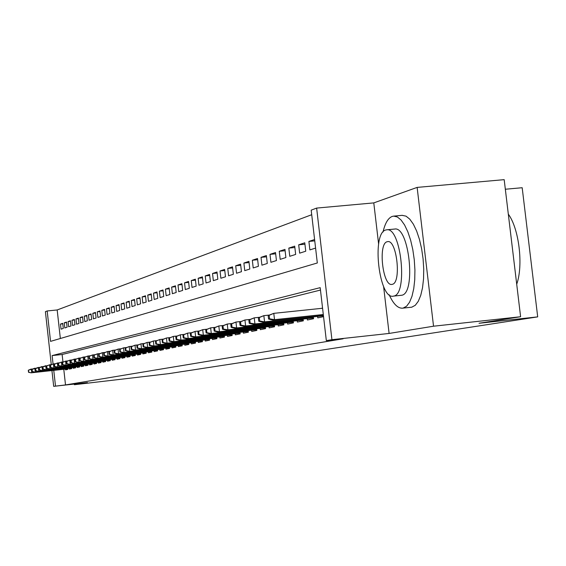 <?xml version="1.0" encoding="UTF-8"?>
<svg xmlns="http://www.w3.org/2000/svg" width="566" height="566" viewBox="0 0 566 566"><rect width="100%" height="100%" fill="white"/><g stroke="black" fill="none" stroke-linecap="round" stroke-linejoin="round"><path stroke-width="0.85" d="M51.273 364.631L45.4 311.647L47.176 310.967L50.551 341.376L317.321 262.978L311.187 210.163L316.635 208.083L331.931 339.685L326.334 340.626L320.186 287.655L52.122 355.582L53.062 364.009M383.592 286.488L389.104 333.445L433.542 326.207L520.607 316.734L504.186 179.655L417.135 187.403L373.786 202.897L316.635 208.083M505.332 189.242L522.185 187.721L537.7 316.875L168.887 373.631L74.379 384.717L87.44 382.588L53.685 386.345L51.931 370.56M311.717 214.712L57.18 309.956L47.176 310.967M433.542 326.207L417.135 187.403M74.309 384.052L74.379 384.717M317.597 316.436L317.759 317.859L323.554 316.663M307.232 318.601L307.395 319.995L313.571 318.722L313.359 316.889M297.207 320.703L297.362 322.061L303.341 320.83L303.135 319.04M287.5 322.726L287.655 324.063L293.443 322.868L293.245 321.12M278.104 324.693L278.253 326.002L283.863 324.849L283.665 323.136M268.999 326.596L269.14 327.884L274.574 326.759L274.383 325.089M260.162 328.436L260.31 329.702L265.574 328.62L265.39 326.978M251.601 330.226L251.743 331.471L256.851 330.417L256.667 328.811M243.288 331.966L243.43 333.19L248.389 332.164L248.205 330.586M235.223 333.65L235.357 334.853L240.168 333.855L239.998 332.313M227.383 335.284L227.518 336.466L232.194 335.504L232.018 333.99M219.771 336.876L219.898 338.036L224.447 337.103L224.278 335.617M212.363 338.418L212.498 339.565L216.912 338.659L216.75 337.202M205.168 339.925L205.295 341.05L209.59 340.166L209.427 338.737M198.164 341.39L198.291 342.494L202.472 341.638L202.31 340.23M191.35 342.812L191.478 343.902L195.546 343.067L195.383 341.687M184.714 344.199L184.841 345.274L188.796 344.453L188.648 343.102M178.255 345.543L178.375 346.604L182.231 345.812L182.082 344.482M171.958 346.859L172.078 347.906L175.835 347.128L175.686 345.819M165.831 348.14L165.944 349.165L169.609 348.415L169.46 347.128M159.845 349.385L159.966 350.404L163.532 349.668L163.39 348.401M154.016 350.602L154.129 351.606L157.61 350.885L157.468 349.647M148.327 351.79L148.441 352.781L151.837 352.08L151.695 350.856M142.781 352.951L142.887 353.927L146.205 353.241L146.063 352.038M137.361 354.083L137.467 355.045L140.701 354.373L140.573 353.191M132.069 355.186L132.175 356.134L135.338 355.483L135.203 354.316M126.904 356.262L127.01 357.203L130.095 356.566L129.968 355.413M121.86 357.316L121.959 358.243L124.973 357.62L124.853 356.488M116.929 358.349L117.028 359.254L119.978 358.653L119.851 357.535M112.103 359.353L112.21 360.252L115.089 359.658L114.962 358.561M107.391 360.337L107.49 361.221L110.306 360.641L110.186 359.559M102.786 361.299L102.885 362.176L105.637 361.61L105.517 360.542M98.279 362.24L98.378 363.103L101.066 362.551L100.953 361.497M93.871 363.16L93.963 364.016L96.602 363.471L96.482 362.431M89.555 364.058L89.647 364.907L92.23 364.377L92.109 363.351M85.332 364.943L85.424 365.778L87.949 365.254L87.836 364.242M81.193 365.806L81.285 366.634L83.754 366.117L83.648 365.127M77.139 366.648L77.231 367.468L79.65 366.966L79.544 365.983M73.177 367.476L73.262 368.282L75.639 367.794L75.526 366.825M69.285 368.289L69.377 369.089L71.698 368.608L71.592 367.645M62.776 323.837L60.477 324.077L62.72 323.327L63.286 328.443L61.043 329.164L60.477 324.077M66.576 322.585L64.227 322.825L66.519 322.068L67.092 327.233L64.8 327.962L64.227 322.825M70.46 321.304L68.062 321.552L70.396 320.773L70.983 325.995L68.642 326.738L68.062 321.552M74.422 320.002L71.974 320.25L74.358 319.457L74.945 324.735L72.554 325.492L71.974 320.25M78.462 318.665L75.964 318.92L78.405 318.113L78.999 323.441L76.559 324.219L75.964 318.92M82.594 317.307L80.047 317.568L82.53 316.741L83.131 322.125L80.641 322.917L80.047 317.568M86.817 315.913L84.207 316.182L86.747 315.333L87.355 320.781L84.808 321.587L84.207 316.182M91.126 314.491L88.459 314.767L91.062 313.904L91.671 319.401L89.074 320.236L88.459 314.767M95.534 313.04L92.81 313.316L95.463 312.432L96.086 318L93.425 318.849L92.81 313.316M100.033 311.555L97.253 311.838L99.963 310.939L100.592 316.564L97.876 317.427L97.253 311.838M104.639 310.041L101.795 310.331L104.569 309.404L105.205 315.092L102.425 315.977L101.795 310.331M109.351 308.484L106.436 308.781L109.273 307.84L109.924 313.592L107.08 314.498L106.436 308.781M114.169 306.899L111.191 307.204L114.091 306.234L114.742 312.057L111.842 312.984L111.191 307.204M119.101 305.279L116.051 305.583L119.023 304.6L119.681 310.486L116.709 311.427L116.051 305.583M124.145 303.617L121.025 303.928L124.067 302.916L124.732 308.873L121.69 309.843L121.025 303.928M129.31 301.911L126.119 302.237L129.232 301.197L129.904 307.225L126.791 308.222L126.119 302.237M134.602 300.171L131.326 300.504L134.517 299.442L135.203 305.541L132.012 306.553L131.326 300.504M140.021 298.388L136.668 298.728L139.936 297.638L140.63 303.808L137.361 304.855L136.668 298.728M145.575 296.563L142.137 296.902L145.483 295.792L146.191 302.039L142.837 303.107L142.137 296.902M151.264 294.688L147.747 295.042L151.179 293.895L151.886 300.228L148.455 301.317L147.747 295.042M157.1 292.764L153.492 293.124L157.008 291.957L157.73 298.36L154.207 299.485L153.492 293.124M163.086 290.797L159.386 291.165L162.994 289.969L163.723 296.457L160.114 297.603L159.386 291.165M169.227 288.773L165.428 289.155L169.128 287.924L169.878 294.497L166.163 295.678L165.428 289.155M175.531 286.7L171.632 287.089L175.432 285.83L176.189 292.488L172.382 293.697L171.632 287.089M181.997 284.578L178 284.974L181.898 283.672L182.662 290.422L178.757 291.667L178 284.974M188.648 282.392L184.537 282.802L188.542 281.465L189.32 288.299L185.301 289.58L184.537 282.802M195.475 280.149L191.251 280.566L195.362 279.194L196.154 286.127L192.03 287.436L191.251 280.566M202.494 277.842L198.15 278.267L202.38 276.859L203.18 283.884L198.942 285.236L198.15 278.267M209.703 275.472L205.239 275.911L209.59 274.46L210.403 281.585L206.045 282.972L205.239 275.911M217.125 273.031L212.533 273.484L217.004 271.991L217.832 279.222L213.347 280.651L212.533 273.484M224.759 270.52L220.032 270.987L224.638 269.451L225.48 276.788L220.867 278.253L220.032 270.987M232.619 267.944L227.751 268.418L232.499 266.841L233.348 274.277L228.6 275.791L227.751 268.418M240.72 265.284L235.704 265.772L240.585 264.145L241.456 271.694L236.56 273.258L235.704 265.772M249.054 262.546L243.889 263.048L248.92 261.372L249.804 269.034L244.76 270.64L243.889 263.048M257.657 259.723L252.33 260.24L257.516 258.513L258.407 266.296L253.214 267.951L252.33 260.24M266.522 256.815L261.025 257.346L266.374 255.57L267.286 263.466L261.924 265.178L261.025 257.346M275.663 253.816L269.996 254.36L275.515 252.528L276.441 260.551L270.916 262.313L269.996 254.36M285.108 250.717L279.257 251.283L284.953 249.387L285.894 257.537L280.191 259.355L279.257 251.283M294.858 247.519L288.816 248.099L294.702 246.139L295.657 254.431L289.764 256.306L288.816 248.099M304.933 244.222L298.685 244.816L304.77 242.793L305.746 251.219L299.655 253.158L298.685 244.816M314.753 240.861L308.895 241.42L314.597 239.524M57.18 309.956L60.35 338.496M308.895 241.42L309.878 249.903L315.587 248.085M63.774 369.265L65.514 384.93L343.109 338.793L326.334 340.626M320.462 290.068L62.133 354.507L62.953 361.929M65.479 369.082L65.564 369.874L67.842 369.4L67.736 368.459M322.556 308.081L321.071 308.406M389.104 333.445L331.931 339.685M65.514 384.93L53.685 386.345M520.607 316.734L479.027 323.271L537.7 316.875M53.763 370.362L55.503 386.04M62.133 354.507L52.122 355.582M373.786 202.897L378.619 244.095M28.3 370.221L28.526 372.272L28.873 372.195L28.3 370.221L31.335 368.997L31.746 372.697L67.771 368.763M28.64 370.143L33.168 368.799M28.873 372.195L31.123 372.831L67.778 368.834M28.526 372.272L31.123 372.831M389.139 294.73C393.49 304.296 398.124 308.76 403.056 308.13L406.607 306.206L409.572 302.209L411.991 296.273L413.746 288.667L414.744 279.738L414.92 269.94L414.262 259.744L412.812 249.67L410.64 240.217L407.853 231.862L404.591 224.999L401.032 219.962L397.339 216.962L393.703 216.12L392.266 216.41C388.156 217.967 385.071 223.167 383.019 232.01M386.67 229.81L385.807 229.98C371.268 233.058 379.142 300.518 393.547 296.103L393.575 296.096C408.213 294.879 401.096 226.57 386.67 229.81L394.643 229.053C409.218 225.806 416.335 294.03 401.542 295.268L400.678 295.36M392.196 284.33C401.619 283.333 396.936 239.404 387.646 241.632L387.186 241.724C377.805 243.493 382.8 287.068 392.082 284.358L392.196 284.33M516.716 284.224C523.486 265.369 519.079 228.692 508.318 214.125M411.701 307.218L415.288 305.286L418.288 301.296L420.743 295.36L422.526 287.761L423.545 278.847L423.736 269.055L423.085 258.867L421.635 248.807L419.441 239.368L416.64 231.02L413.357 224.171L409.763 219.141L406.034 216.155L402.101 215.342M31.76 369.428L31.986 371.501L32.34 371.423L32.106 369.35L31.76 369.428L34.823 368.197L35.241 371.933L71.627 367.964M32.106 369.35L36.698 367.992M32.34 371.423L34.604 372.074L71.634 368.027M31.986 371.501L34.604 372.074M35.29 368.622L35.517 370.723L35.877 370.638L35.644 368.544L35.29 368.622L38.389 367.376L38.806 371.155L75.561 367.143M35.644 368.544L40.306 367.171M35.877 370.638L38.163 371.296L75.568 367.214M35.517 370.723L38.163 371.296M38.891 367.801L39.125 369.923L39.493 369.839L39.252 367.723L38.891 367.801L42.033 366.542L42.45 370.355L79.58 366.308M39.252 367.723L43.985 366.329M39.493 369.839L41.792 370.504L79.587 366.379M39.125 369.923L41.792 370.504M42.57 366.966L42.804 369.103L43.179 369.018L42.938 366.881L42.57 366.966L45.747 365.693L46.171 369.548L83.683 365.459M42.938 366.881L47.742 365.473M43.179 369.018L45.499 369.69L83.69 365.53M42.804 369.103L45.499 369.69M46.327 366.11L46.568 368.268L46.95 368.183L46.709 366.018L46.327 366.11L49.539 364.822L49.971 368.714L87.871 364.589M46.709 366.018L49.539 364.822L51.584 364.596M46.95 368.183L49.284 368.869L87.879 364.66M46.568 368.268L49.284 368.869M50.162 365.233L50.409 367.419L50.798 367.334L50.551 365.148L50.162 365.233L53.416 363.931L53.855 367.865L92.152 363.697M50.551 365.148L53.416 363.931L55.503 363.705M50.798 367.334L53.154 368.02L92.159 363.775M50.409 367.419L53.154 368.02M54.088 364.341L54.329 366.549L54.732 366.457L54.485 364.249L54.088 364.341L57.378 363.018L57.824 367.001L96.524 362.792M54.485 364.249L57.378 363.018L59.515 362.792M54.732 366.457L57.824 367.001L57.102 367.157L96.531 362.87M54.329 366.549L57.102 367.157M58.093 363.429L58.34 365.657L58.751 365.565L58.503 363.33L58.093 363.429L61.432 362.091L61.878 366.117L100.996 361.865M58.503 363.33L61.432 362.091L63.611 361.858M58.751 365.565L61.878 366.117L61.142 366.273L101.003 361.943M58.34 365.657L61.142 366.273M62.196 362.488L62.444 364.752L62.861 364.66L62.607 362.396L62.196 362.488L65.571 361.143L66.024 365.212L105.559 360.91M62.607 362.396L65.571 361.143L67.8 360.903M62.861 364.66L66.024 365.212L65.267 365.374L105.566 360.995M62.444 364.752L65.267 365.374M66.385 361.533L66.639 363.818L67.064 363.726L66.809 361.441L66.385 361.533L69.802 360.167L70.262 364.285L110.229 359.941M66.809 361.441L69.802 360.167L72.087 359.926M67.064 363.726L70.262 364.285L69.491 364.454L110.243 360.026M66.639 363.818L69.491 364.454M70.665 360.556L70.927 362.87L71.358 362.771L71.104 360.457L70.665 360.556L74.132 359.177L74.599 363.337L115.011 358.95M71.104 360.457L74.132 359.177L76.467 358.922M71.358 362.771L74.599 363.337L73.806 363.506L115.018 359.035M70.927 362.87L73.806 363.506M75.052 359.559L75.313 361.893L75.759 361.794L75.497 359.46L75.052 359.559L78.561 358.158L79.028 362.367L119.893 357.938M75.497 359.46L78.561 358.158L80.952 357.903M75.759 361.794L79.028 362.367L78.228 362.544L119.907 358.023M75.313 361.893L78.228 362.544M79.537 358.54L79.799 360.903L80.259 360.797L79.99 358.434L79.537 358.54L83.096 357.118L83.57 361.377L124.895 356.898M79.99 358.434L83.096 357.118L85.544 356.856M80.259 360.797L83.57 361.377L82.742 361.561L124.902 356.983M79.799 360.903L82.742 361.561M84.129 357.493L84.398 359.884L84.865 359.778L84.596 357.387L84.129 357.493L87.737 356.056L88.218 360.365L130.01 355.837M84.596 357.387L87.737 356.056L90.242 355.781M84.865 359.778L88.218 360.365L87.369 360.549L130.024 355.929M84.398 359.884L87.369 360.549M88.834 356.417L89.103 358.837L89.577 358.731L89.308 356.311L88.834 356.417L92.484 354.967L92.973 359.325L135.253 354.748M89.308 356.311L92.484 354.967L95.053 354.684M89.577 358.731L92.973 359.325L92.109 359.516L135.267 354.84M89.103 358.837L92.109 359.516M93.645 355.321L93.921 357.769L94.409 357.662L94.133 355.207L93.645 355.321L97.352 353.849L97.847 358.257L140.623 353.63M94.133 355.207L97.352 353.849L99.984 353.566M94.409 357.662L97.847 358.257L96.956 358.455L140.63 353.729M93.921 357.769L96.956 358.455M98.583 354.196L98.859 356.672L99.361 356.566L99.078 354.083L98.583 354.196L102.333 352.703L102.835 357.167L146.12 352.491M99.078 354.083L102.333 352.703L105.035 352.413M99.361 356.566L102.835 357.167L101.93 357.365L146.127 352.59M98.859 356.672L101.93 357.365M103.635 353.043L103.918 355.554L104.427 355.441L104.151 352.929L103.635 353.043L107.441 351.528L107.95 356.049L151.752 351.323M104.151 352.929L107.441 351.528L110.207 351.231M104.427 355.441L107.95 356.049L107.016 356.255L151.759 351.422M103.918 355.554L107.016 356.255M108.821 351.861L109.104 354.401L109.627 354.288L109.344 351.741L108.821 351.861L112.676 350.326L113.193 354.91L157.525 350.121M109.344 351.741L112.676 350.326L115.514 350.021M109.627 354.288L113.193 354.91L112.238 355.115L157.539 350.227M109.104 354.401L112.238 355.115M114.134 350.651L114.417 353.226L114.962 353.106L114.672 350.531L114.134 350.651L118.046 349.095L118.57 353.736L163.447 348.889M114.672 350.531L118.046 349.095L120.961 348.783M114.962 353.106L118.57 353.736L117.594 353.948L163.461 348.996M114.417 353.226L117.594 353.948M119.582 349.406L119.872 352.017L120.424 351.889L120.134 349.286L119.582 349.406L123.558 347.835L124.081 352.526L169.517 347.63M120.134 349.286L123.558 347.835L126.543 347.51M120.424 351.889L124.081 352.526L123.077 352.745L169.531 347.736M119.872 352.017L123.077 352.745M125.171 348.132L125.468 350.771L126.034 350.644L125.737 348.005L125.171 348.132L129.204 346.534L129.741 351.295L175.75 346.335M125.737 348.005L129.204 346.534L132.274 346.208M126.034 350.644L129.741 351.295L128.715 351.514L175.764 346.449M125.468 350.771L128.715 351.514M130.909 346.824L131.213 349.498L131.793 349.371L131.496 346.696L130.909 346.824L135.005 345.203L135.55 350.021L182.139 345.012M131.496 346.696L135.005 345.203L138.161 344.871M131.793 349.371L135.55 350.021L134.496 350.255L182.153 345.126M131.213 349.498L134.496 350.255M136.802 345.479L137.106 348.189L137.708 348.062L137.404 345.345L136.802 345.479L140.962 343.838L141.514 348.72L188.704 343.647M137.404 345.345L140.962 343.838L144.203 343.491M137.708 348.062L141.514 348.72L140.425 348.96L188.719 343.767M137.106 348.189L140.425 348.96M142.858 344.1L143.163 346.852L143.778 346.71L143.467 343.965L142.858 344.1L147.082 342.437L147.641 347.382L195.447 342.246M143.467 343.965L147.082 342.437L150.407 342.076M143.778 346.71L147.641 347.382L146.523 347.63L195.461 342.366M143.163 346.852L146.523 347.63M149.077 342.685L149.389 345.472L150.018 345.331L149.707 342.543L149.077 342.685L153.365 340.994L153.931 346.01L202.373 340.81M149.707 342.543L153.365 340.994L156.789 340.626M150.018 345.331L153.931 346.01L152.785 346.258L202.395 340.93M149.389 345.472L152.785 346.258M155.466 341.227L155.784 344.05L156.435 343.909L156.117 341.079L155.466 341.227L159.824 339.508L160.404 344.595L209.498 339.331M156.117 341.079L159.824 339.508L163.348 339.133M156.435 343.909L160.404 344.595L159.223 344.857L209.512 339.459M155.784 344.05L159.223 344.857M162.039 339.727L162.364 342.593L163.029 342.444L162.704 339.579L162.039 339.727L166.468 337.987L167.055 343.145L216.82 337.81M162.704 339.579L166.468 337.987L170.097 337.598M163.029 342.444L167.055 343.145L165.845 343.406L216.835 337.944M162.364 342.593L165.845 343.406M168.802 338.192L169.128 341.093L169.814 340.937L169.489 338.029L168.802 338.192L173.302 336.416L173.896 341.652L224.348 336.246M169.489 338.029L173.302 336.416L177.038 336.02M169.814 340.937L173.896 341.652L172.651 341.921L224.362 336.381M169.128 341.093L172.651 341.921M175.757 336.6L176.09 339.55L176.797 339.395L176.465 336.445L175.757 336.6L180.335 334.803L180.936 340.109L232.095 334.64M176.465 336.445L180.335 334.803L184.183 334.393M176.797 339.395L180.936 340.109L179.655 340.392L232.11 334.782M176.09 339.55L179.655 340.392M182.917 334.973L183.257 337.959L183.985 337.796L183.646 334.803L182.917 334.973L187.579 333.141L188.188 338.525L240.069 332.985M183.646 334.803L187.579 333.141L191.541 332.716M183.985 337.796L188.188 338.525L186.872 338.815L240.09 333.126M183.257 337.959L186.872 338.815M190.296 333.289L190.643 336.324L191.393 336.154L191.046 333.119L190.296 333.289L195.037 331.428L195.659 336.897L248.283 331.28M191.046 333.119L195.037 331.428L199.119 330.997M191.393 336.154L195.659 336.897L194.294 337.195L248.304 331.428M190.643 336.324L194.294 337.195M197.895 331.556L198.249 334.633L199.02 334.464L198.666 331.379L197.895 331.556L202.72 329.667L203.35 335.214L256.752 329.525M198.666 331.379L202.72 329.667L206.93 329.221M199.02 334.464L203.35 335.214L201.949 335.525L256.766 329.674M198.249 334.633L201.949 335.525M205.734 329.773L206.088 332.893L206.887 332.723L206.526 329.589L205.734 329.773L210.644 327.848L211.288 333.48L265.475 327.714M206.526 329.589L210.644 327.848L214.988 327.389M206.887 332.723L211.288 333.48L209.837 333.798L265.489 327.87M206.088 332.893L209.837 333.798M213.814 327.926L214.174 331.103L214.995 330.919L214.634 327.742L213.814 327.926L218.816 325.966L219.466 331.697L274.468 325.846M214.634 327.742L218.816 325.966L223.301 325.5M214.995 330.919L219.466 331.697L217.974 332.023L274.489 326.009M214.174 331.103L217.974 332.023M222.148 326.023L222.516 329.249L223.365 329.065L222.997 325.832L222.148 326.023L227.249 324.035L227.914 329.851L283.75 323.922M222.997 325.832L227.249 324.035L231.883 323.547M223.365 329.065L227.914 329.851L226.372 330.19L283.771 324.092M222.516 329.249L226.372 330.19M230.758 324.063L231.133 327.339L232.01 327.148L231.635 323.865L230.758 324.063L235.951 322.04L236.63 327.947L293.337 321.934M231.635 323.865L235.951 322.04L240.741 321.53M232.01 327.148L236.63 327.947L235.039 328.294L293.358 322.104M231.133 327.339L235.039 328.294M239.651 322.04L240.034 325.372L240.939 325.167L240.557 321.828L239.651 322.04L244.944 319.974L245.63 325.981L303.235 319.875M240.557 321.828L244.944 319.974L249.896 319.45M240.939 325.167L245.63 325.981L243.988 326.341L303.256 320.059M240.034 325.372L243.988 326.341M248.835 319.946L249.224 323.327L250.165 323.122L249.776 319.726L248.835 319.946L254.233 317.837L254.941 323.95L313.458 317.759M249.776 319.726L254.233 317.837L259.362 317.3M250.165 323.122L254.941 323.95L253.243 324.318L313.479 317.943M249.224 323.327L253.243 324.318M258.337 317.774L258.733 321.219L259.702 321.007L259.306 317.554L258.337 317.774L263.848 315.637L264.563 321.849L323.434 315.623M259.306 317.554L263.848 315.637L269.154 315.078M259.702 321.007L264.563 321.849L262.801 322.231L323.455 315.821M258.733 321.219L262.801 322.231M268.171 315.538L268.574 319.04L269.572 318.821L269.168 315.304L268.171 315.538L273.788 313.352L274.517 319.67L323.306 314.526M269.168 315.304L273.788 313.352L322.578 308.251M269.572 318.821L274.517 319.67L272.699 320.073L323.327 314.724M268.574 319.04L272.699 320.073M401.52 295.275L393.547 296.103M403.247 308.088L411.892 307.175M393.703 216.12L402.355 215.321"/></g></svg>
